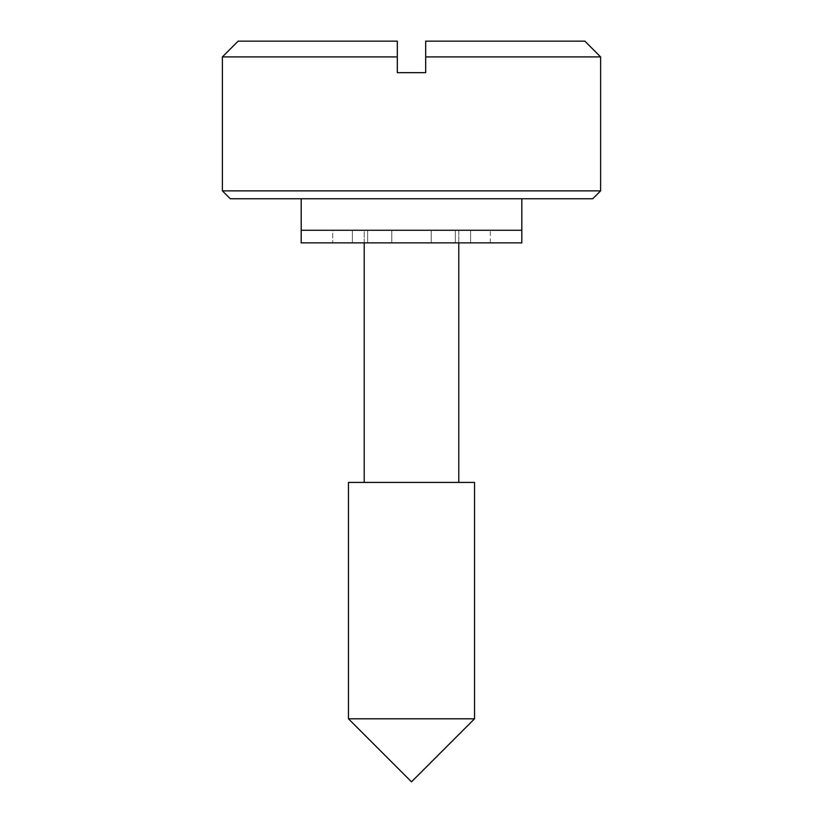 <?xml version="1.0" encoding="UTF-8"?>
<svg xmlns="http://www.w3.org/2000/svg" width="823" height="823" viewBox="0 0 823 823"><rect width="100%" height="100%" fill="white"/><g stroke="black" fill="none" stroke-linecap="round" stroke-linejoin="round"><path stroke-width="0.62" stroke-dasharray="4.12 3.09" d="M348.458 718.808L474.542 718.808L348.458 718.808M348.458 482.422L474.542 482.422L348.458 482.422M364.219 242.867L364.219 230.265L458.781 230.265L458.781 242.867L458.781 230.265L301.187 230.265L521.813 230.265L301.187 230.265L455.181 230.265L364.219 230.265L364.219 242.867M592.735 198.744L230.265 198.744L592.735 198.744M222.385 190.864L600.615 190.864L222.385 190.864M301.187 198.744L521.813 198.744L301.187 198.744M425.686 41.15L584.855 41.15L425.686 41.15L425.686 72.671L397.314 72.671L397.314 41.15L238.145 41.15L397.314 41.15L397.314 56.91L222.385 56.91L397.314 56.91L397.314 72.671L425.686 72.671L425.686 56.91L600.615 56.91L425.686 56.91L425.686 41.15L584.855 41.15M521.813 230.265L411.5 230.265L521.813 230.265M458.781 482.422L429.596 482.422L458.781 482.422M352.398 242.867L352.398 230.265L332.698 230.265L332.698 242.867L367.655 242.867L352.398 242.867L352.398 230.265L490.302 230.265L431.201 230.265L431.201 242.867L490.302 242.867L411.5 242.867L521.813 242.867L301.187 242.867L455.345 242.867L455.345 230.265L431.201 230.265L455.345 230.265L455.345 242.867L470.602 242.867L470.602 230.265L455.345 230.265L470.602 230.265L470.602 242.867L490.302 242.867L470.602 242.867L470.602 230.265L490.302 230.265L470.602 230.265L470.602 242.867L455.345 242.867L455.345 230.265L455.345 242.867L431.201 242.867L431.201 230.265L431.201 242.867L431.201 230.265L431.201 242.867L391.799 242.867L391.799 230.265L391.799 242.867L391.799 230.265L391.799 242.867L367.655 242.867L367.655 230.265L367.655 242.867L332.698 242.867L332.698 230.265L352.398 230.265L352.398 242.867L367.655 242.867L367.655 230.265L352.398 230.265L352.398 242.867M367.655 230.265L367.655 242.867L391.799 242.867L391.799 230.265L367.655 230.265M391.799 230.265L391.799 242.867L391.799 230.265L391.799 242.867L431.201 242.867L431.201 230.265L391.799 230.265M431.201 230.265L431.201 242.867L431.201 230.265M490.302 242.867L490.302 230.265"/><path stroke-width="1.23" d="M474.542 718.808L411.5 781.85L348.458 718.808L348.458 482.422L348.458 718.808L474.542 718.808L474.542 482.422L474.542 718.808L348.458 718.808L411.5 781.85L474.542 718.808M364.219 482.422L364.219 242.867L364.219 482.422M458.781 242.867L458.781 482.422L458.781 242.867M230.265 198.744L222.385 190.864L222.385 56.91L397.314 56.91L397.314 41.15L238.145 41.15L222.385 56.91L222.385 190.864L600.615 190.864L592.735 198.744L230.265 198.744L592.735 198.744L600.615 190.864L600.615 56.91L600.615 190.864L222.385 190.864L230.265 198.744M521.813 198.744L521.813 230.265L521.813 198.744M301.187 230.265L301.187 198.744L301.187 230.265L521.813 230.265L301.187 230.265L521.813 230.265L521.813 242.867L521.813 230.265L301.187 230.265L301.187 242.867L521.813 242.867L301.187 242.867L301.187 230.265M600.615 56.91L425.686 56.91L425.686 72.671L397.314 72.671L397.314 56.91L222.385 56.91L238.145 41.15L397.314 41.15L397.314 72.671L425.686 72.671L425.686 56.91L600.615 56.91L584.855 41.15L425.686 41.15L584.855 41.15L425.686 41.15L425.686 56.91L425.686 41.15M474.542 482.422L348.458 482.422L474.542 482.422"/></g></svg>
